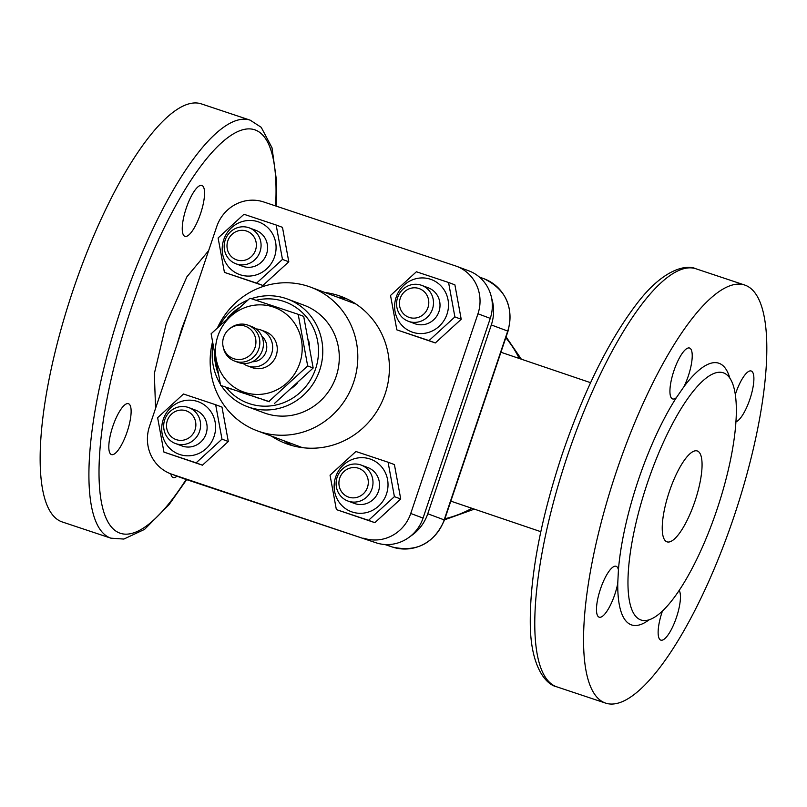 <?xml version="1.0" encoding="UTF-8"?>
<svg xmlns="http://www.w3.org/2000/svg" width="807" height="807" viewBox="0 0 807 807"><rect width="100%" height="100%" fill="white"/><g stroke="black" fill="none" stroke-linecap="round" stroke-linejoin="round"><path stroke-width="1.21" d="M225.203 240.032A19.156 18.359 -69.6 0 0 235.937 263.788A19.156 18.359 -69.6 0 0 259.824 252.248A19.156 18.359 -69.6 0 0 249.302 227.887A19.156 18.359 -69.6 0 0 225.203 240.032M249.302 227.887L255.829 230.318A19.156 18.359 110.4 0 1 266.562 254.074A19.156 18.359 110.4 0 1 242.463 266.219L235.937 263.788M227.816 240.869A15.242 14.607 110.4 0 1 252.813 235.291A15.242 14.607 110.4 0 1 244.4 260.308A15.242 14.607 110.4 0 1 227.816 240.869M164.719 419.761A19.156 18.359 -69.6 0 0 175.452 443.527A19.156 18.359 -69.6 0 0 199.339 431.977A19.156 18.359 -69.6 0 0 188.818 407.616A19.156 18.359 -69.6 0 0 164.719 419.761M188.818 407.616L195.344 410.047A19.156 18.359 110.4 0 1 206.078 433.803A19.156 18.359 110.4 0 1 181.979 445.948L175.452 443.527M167.331 420.598A15.242 14.607 110.4 0 1 192.328 415.02A15.242 14.607 110.4 0 1 183.915 440.037A15.242 14.607 110.4 0 1 167.331 420.598M397.619 297.521A19.156 18.359 -69.6 0 0 408.352 321.277A19.156 18.359 -69.6 0 0 432.239 309.727A19.156 18.359 -69.6 0 0 421.728 285.375A19.156 18.359 -69.6 0 0 397.619 297.521M421.728 285.375L428.245 287.796A19.156 18.359 110.4 0 1 438.978 311.563A19.156 18.359 110.4 0 1 414.879 323.708L408.352 321.277M400.232 298.348A15.242 14.607 110.4 0 1 425.239 292.77A15.242 14.607 110.4 0 1 416.815 317.797A15.242 14.607 110.4 0 1 400.232 298.348M163.226 419.519A27.973 26.802 -69.6 0 0 193.65 455.188A27.973 26.802 -69.6 0 0 209.094 409.28A27.973 26.802 -69.6 0 0 163.226 419.519M163.942 452.112L202.436 465.195L228.3 441.51L221.996 407.091L215.671 404.741L221.986 439.149L196.121 462.835L163.942 452.112L157.627 417.693L183.492 394.008L215.671 404.741M202.436 465.195L196.121 462.835M228.3 441.51L221.986 439.149M223.71 239.79A27.973 26.802 -69.6 0 0 254.134 275.459A27.973 26.802 -69.6 0 0 269.578 229.551A27.973 26.802 -69.6 0 0 223.71 239.79M224.427 272.383L262.921 285.466L288.795 261.781L282.48 227.362L276.155 225.012L282.47 259.42L256.606 283.106L224.427 272.383L218.112 237.964L243.976 214.279L276.155 225.012M262.921 285.466L256.606 283.106M288.795 261.781L282.47 259.42M396.136 297.279A27.973 26.802 -69.6 0 0 426.55 332.948A27.973 26.802 -69.6 0 0 442.004 287.04A27.973 26.802 -69.6 0 0 396.136 297.279M396.842 329.861L435.346 342.945L461.211 319.259L454.896 284.851L448.571 282.49L454.886 316.909L429.021 340.594L396.842 329.861L390.527 295.453L416.392 271.767L448.571 282.49M435.346 342.945L429.021 340.594M461.211 319.259L454.886 316.909M170.963 473.911A38.312 36.718 -69.6 0 1 149.497 426.389L216.7 226.676A38.312 36.718 -69.6 0 1 263.758 201.982L455.34 265.856A38.312 36.718 -69.6 0 1 456.49 266.26A38.312 36.718 -69.6 0 1 477.956 313.782L410.743 513.484L423.06 518.074A38.312 36.718 110.4 0 1 376.001 542.768L184.42 478.894A38.312 36.718 110.4 0 1 183.27 478.49L170.963 473.911A38.312 36.718 -69.6 0 0 172.113 474.314L184.42 478.894M376.001 542.768L172.113 474.314M363.695 538.188A38.312 36.718 -69.6 0 0 410.743 513.484M324.979 292.507A78.541 75.273 110.4 0 1 341.129 296.472A78.541 75.273 110.4 0 1 384.263 396.348A78.541 75.273 110.4 0 1 286.324 443.689A78.541 75.273 110.4 0 1 271.505 436.133M456.49 266.26L468.796 270.839A38.312 36.718 110.4 0 1 490.263 318.362L423.06 518.074M283.812 440.713A78.541 75.273 -69.6 0 0 292.578 445.696M347.181 299.044A78.541 75.273 -69.6 0 0 337.286 297.087M212.433 342.249A76.625 73.437 -69.6 0 0 257.241 430.817A76.625 73.437 -69.6 0 0 259.541 431.624A76.625 73.437 -69.6 0 0 353.234 383.436A76.625 73.437 -69.6 0 0 310.715 287.191A76.625 73.437 -69.6 0 0 217.658 327.42M273.18 306.973A45.021 43.144 -69.6 0 0 216.195 359.155A45.021 43.144 -69.6 0 0 287.09 382.79A45.021 43.144 -69.6 0 0 273.18 306.973M249.928 298.237L298.197 314.327L307.669 365.944L268.872 401.472L220.604 385.383L211.131 333.765L249.928 298.237M220.604 385.383L268.872 401.472M298.197 314.327L303.704 316.384L313.177 368.002L274.38 403.53M308.516 340.029A45.021 43.144 110.4 0 1 309.626 346.112M297.45 383.032A45.021 43.144 110.4 0 1 292.033 388.006M234.666 390.245L235.886 390.659L234.666 390.245M250.503 395.531L245.57 393.786L250.523 395.491M262.749 399.596L269.256 401.755L262.789 399.495M256.999 397.589L251.966 395.914L256.999 397.589M258.643 398.184L259.218 398.416M252.561 396.086L251.966 395.914M238.368 391.466L244.864 393.624L238.408 391.365M230.994 389.024L226.061 387.279L231.014 388.984M313.177 368.002L307.669 365.944M256.031 328.913A19.156 18.359 110.4 0 1 260.893 329.972L265.503 331.687A19.156 18.359 110.4 0 1 276.236 355.443A19.156 18.359 110.4 0 1 252.712 367.8A19.156 18.359 110.4 0 1 252.137 367.599L247.517 365.874A19.156 18.359 110.4 0 1 243.149 363.503M257.958 397.932L253.257 396.348L258.008 397.801M257.03 397.7L257.937 397.982M254.165 396.62L253.307 396.166M226.152 387.451A53.948 51.698 -69.6 0 0 309.031 382.195A53.948 51.698 -69.6 0 0 283.741 301.394A53.948 51.698 -69.6 0 0 256.041 300.265M238.67 308.022A53.948 51.698 -69.6 0 0 227.816 317.847M214.571 355.03A53.948 51.698 -69.6 0 0 218.031 373.167M221.3 385.645A57.408 55.017 -69.6 0 0 247.436 406.667A57.408 55.017 -69.6 0 0 319.027 372.057A57.408 55.017 -69.6 0 0 287.504 299.054A57.408 55.017 -69.6 0 0 285.779 298.449A57.408 55.017 -69.6 0 0 251.33 298.701M247.83 300.043A57.408 55.017 -69.6 0 0 219.665 325.493M212.897 345.114A57.408 55.017 -69.6 0 0 220.321 384.082M287.504 299.054L304.007 305.207A57.408 55.017 110.4 0 1 335.541 378.201A57.408 55.017 110.4 0 1 263.95 412.811L247.436 406.667M233.828 358.722A17.24 16.523 -69.6 0 0 255.769 339.465A17.24 16.523 -69.6 0 0 229.622 328.752A17.24 16.523 -69.6 0 0 223.065 346.354A17.24 16.523 -69.6 0 0 233.828 358.722M260.893 329.972A19.156 18.359 110.4 0 1 271.515 354.031A19.156 18.359 110.4 0 1 248.092 366.075A19.156 18.359 110.4 0 1 247.517 365.874M229.622 328.752L230.6 327.995A19.156 18.359 110.4 0 1 248.062 325.191A19.156 18.359 110.4 0 1 258.694 349.26A19.156 18.359 110.4 0 1 235.271 361.304A19.156 18.359 110.4 0 1 234.696 361.102A19.156 18.359 110.4 0 1 223.317 347.555L223.065 346.354M234.696 361.102L238.287 362.434A19.156 18.359 -69.6 0 0 238.862 362.636A19.156 18.359 -69.6 0 0 262.285 350.591A19.156 18.359 -69.6 0 0 251.653 326.532L248.062 325.191M261.841 336.257A14.365 13.769 110.4 0 1 265.826 352.245A14.365 13.769 110.4 0 1 252.349 361.738M339.747 478.077A15.242 14.607 110.4 0 1 364.754 472.498A15.242 14.607 110.4 0 1 356.331 497.526A15.242 14.607 110.4 0 1 339.747 478.077M337.134 477.25A19.156 18.359 -69.6 0 0 347.867 501.006A19.156 18.359 -69.6 0 0 371.755 489.456A19.156 18.359 -69.6 0 0 361.233 465.104A19.156 18.359 -69.6 0 0 337.134 477.25M347.867 501.006L354.394 503.437A19.156 18.359 -69.6 0 0 378.493 491.292A19.156 18.359 -69.6 0 0 367.76 467.525L361.233 465.104M336.358 509.59L374.862 522.674L400.726 498.988L394.401 496.638L368.537 520.323L336.358 509.59L330.043 475.182L355.907 451.496L388.086 462.219L394.401 496.638M374.862 522.674L368.537 520.323M400.726 498.988L394.411 464.58L388.086 462.219M335.651 477.008A27.973 26.802 -69.6 0 0 366.065 512.677A27.973 26.802 -69.6 0 0 381.519 466.769A27.973 26.802 -69.6 0 0 335.651 477.008M491.594 298.076A42.146 40.39 110.4 0 1 491.312 324.949L427.76 513.766A42.146 40.39 110.4 0 1 410.349 536.322M647.275 483.423A130.27 37.193 -71.6 0 1 723.354 372.824A130.27 37.193 -71.6 0 1 717.433 508.168A130.27 37.193 -71.6 0 1 640.95 619.988A130.27 37.193 -71.6 0 1 647.275 483.423M669.326 491.634A47.895 13.679 -71.6 0 1 697.298 450.972A47.895 13.679 -71.6 0 1 695.12 500.733A47.895 13.679 -71.6 0 1 667.006 541.84A47.895 13.679 -71.6 0 1 669.326 491.634M72.801 290.954A220.301 62.906 -71.6 0 1 201.457 103.921L250.22 120.182A220.301 62.906 108.4 0 0 121.564 307.215A220.301 62.906 108.4 0 0 110.872 538.168L62.099 521.907A220.301 62.906 -71.6 0 1 72.801 290.954M127.143 431.816A26.823 7.656 -71.6 0 1 111.477 454.583A26.823 7.656 -71.6 0 1 112.698 426.721A26.823 7.656 -71.6 0 1 128.444 403.702A26.823 7.656 -71.6 0 1 130.754 407.242A26.823 7.656 -71.6 0 1 127.143 431.816M184.853 236.32A26.823 7.656 -71.6 0 1 186.185 208.347A26.823 7.656 -71.6 0 1 201.891 185.459A26.823 7.656 -71.6 0 1 196.293 224.074A26.823 7.656 -71.6 0 1 184.924 236.34A26.823 7.656 -71.6 0 1 184.853 236.32M177.015 476.16A26.823 7.656 -71.6 0 1 173.132 477.542A26.823 7.656 -71.6 0 1 170.802 473.84M616.205 472.125A220.301 62.906 -71.6 0 1 744.861 285.093A220.301 62.906 -71.6 0 1 734.854 513.978A220.301 62.906 -71.6 0 1 605.502 703.079A220.301 62.906 -71.6 0 1 616.205 472.125M735.348 394.391A26.823 7.656 -71.6 0 1 751.216 370.998A26.823 7.656 -71.6 0 1 750.863 396.136A26.823 7.656 -71.6 0 1 735.984 421.819M679.141 590.371A26.823 7.656 -71.6 0 1 675.58 619.867A26.823 7.656 -71.6 0 1 660.802 640.122A26.823 7.656 -71.6 0 1 662.486 610.899M617.759 583.39A26.823 7.656 -71.6 0 1 599.147 617.173A26.823 7.656 -71.6 0 1 600.368 589.312A26.823 7.656 -71.6 0 1 616.114 566.282A26.823 7.656 -71.6 0 1 618.424 569.833L617.759 583.39A137.926 39.382 108.4 0 0 649.191 619.736M676.367 397.649A26.823 7.656 -71.6 0 1 672.594 398.93A26.823 7.656 -71.6 0 1 673.815 371.069A26.823 7.656 -71.6 0 1 689.561 348.039A26.823 7.656 -71.6 0 1 683.963 386.664L676.367 397.649A137.926 39.382 108.4 0 0 638.256 480.336A137.926 39.382 108.4 0 0 618.424 569.833M177.086 344.418L181.686 328.883L187.395 313.762M490.263 318.362L477.956 313.782M491.312 324.949L507.724 331.062L444.173 519.869A42.146 40.39 110.4 0 1 392.414 547.035L384.798 544.503L392.434 547.045A7.667 2.189 -71.6 0 1 392.434 547.045A7.667 2.189 -71.6 0 1 392.414 547.035L385.726 544.554M479.308 277.003L484.109 278.788C505.928 289.431 513.898 306.892 508.017 331.183L444.475 519.99L427.76 513.766M484.109 278.788A42.146 40.39 110.4 0 1 507.724 331.062L508.017 331.183M519.274 358.479A111.114 106.474 -69.6 0 0 505.807 337.74M444.889 518.75A111.114 106.474 -69.6 0 0 471.944 508.299M186.135 479.469A212.645 60.717 -71.6 0 1 104.073 512.909A212.645 60.717 -71.6 0 1 130.583 310.302A212.645 60.717 -71.6 0 1 228.865 136.847A212.645 60.717 -71.6 0 1 275.621 205.936M729.79 377.979A137.926 39.382 108.4 0 0 683.963 386.664M567.432 455.864A220.301 62.906 -71.6 0 1 696.098 268.832C686.212 264.121 663.536 269.165 637.944 302.282C609.578 339.011 584.339 389.65 562.227 454.19C540.317 520.576 529.674 577.57 530.3 625.163C530.895 667.016 546.006 684.659 556.739 686.818A220.301 62.906 -71.6 0 1 567.432 455.864M208.63 250.674L186.891 276.821L166.232 323.567L154.329 373.591L155.58 408.292M355.948 304.037L310.715 287.191M302.474 447.663L257.241 430.817M110.872 538.168L123.864 539.066L144.554 529.392L169.016 504.718L186.659 479.64M276.186 206.128L276.67 181.958L272.009 147.772L261.216 127.314L250.22 120.182M744.861 285.093L696.098 268.832M605.502 703.079L556.739 686.818M500.925 352.255L590.583 382.689M450.82 501.137L540.811 531.682M444.475 519.99C434.095 543.444 416.755 552.462 392.434 547.045M444.526 519.819L474.375 509.126M521.342 359.186L506.09 336.892"/></g></svg>
